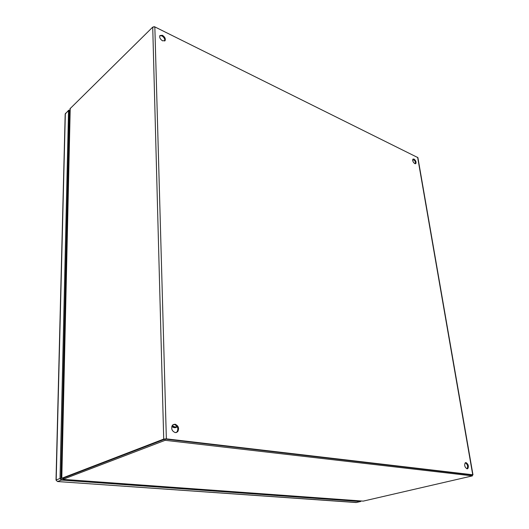 <?xml version="1.0" encoding="UTF-8"?>
<svg xmlns="http://www.w3.org/2000/svg" width="529" height="529" viewBox="0 0 529 529"><rect width="100%" height="100%" fill="white"/><g stroke="black" fill="none" stroke-linecap="round" stroke-linejoin="round"><path stroke-width="0.79" d="M63.096 478.064L62.951 479.347L363.238 501.115L472.41 475.882L472.258 474.982L165.114 439.07L63.685 477.985L63.176 478.276L63.156 479.36L63.665 479.069L63.685 477.985L62.396 477.998M165.114 439.07L165.147 440.313L63.665 479.069M472.41 475.882L165.147 440.313M363.238 501.115L63.149 479.36M413.89 159.718L412.673 160.413L413.89 159.718M153.833 26.688L154.408 26.741M176.269 432.59L176.937 432.061C178.69 428.589 177.81 426.057 174.292 424.463L173.261 424.516M175.02 424.179C178.537 425.772 179.417 428.305 177.671 431.776L175.291 432.636C171.766 431.056 170.867 428.53 172.606 425.045L175.02 424.179M164.592 41.024C165.088 39.106 164.169 37.38 161.841 35.846L159.824 35.655M162.416 35.291C164.823 36.904 165.722 38.67 165.114 40.581L162.601 40.839C160.188 39.232 159.282 37.473 159.884 35.549L162.416 35.291M467.041 468.839L467.061 468.82C468.172 466.36 467.576 464.343 465.269 462.776L465.996 462.591C468.31 464.151 468.912 466.168 467.808 468.641L467.067 468.839C464.746 467.286 464.138 465.269 465.249 462.789M415.338 163.752C415.708 162.125 415.06 160.677 413.394 159.394L412.818 159.242M413.995 159.044C415.761 160.466 416.376 161.967 415.84 163.534L414.776 163.606C413.004 162.191 412.382 160.69 412.918 159.117L413.995 159.044M472.073 474.989L165.63 439.136M472.979 474.857L417.897 157.629L154.838 26.893L152.722 27.111L70.046 108.703L61.8 477.965L70.218 108.273M164.75 439.209L63.672 477.991L62.7 477.918L163.712 439.09L166.357 438.852L472.734 474.777L472.285 475.161M62.7 477.918L61.999 477.971M68.539 110.621L65.338 113.761L56.193 479.955L60.022 478.481L68.539 110.621L68.664 110.217L70.013 110.164M360.467 501.545L61.331 480.074L57.502 481.535L356.189 502.537L360.765 501.466L361.069 500.956M62.852 479.102L60.98 478.97L69.339 110.64L69.993 110.898M60.022 478.481L61.331 480.074M69.239 115.203L69.894 115.454M171.826 426.414C173.261 427.683 174.722 428.007 176.21 427.392M171.971 426.01C173.79 427.736 175.568 428.001 177.308 426.791M177.096 426.427C175.43 427.313 173.849 426.956 172.348 425.349M152.722 27.111L163.712 439.09M166.357 438.852L154.838 26.893M417.639 157.298L472.734 474.777M57.502 481.535L56.014 480.081L57.502 481.535M65.179 114.119L65.616 113.199M356.467 502.471L57.496 481.542M174.643 427.703L171.799 426.5M177.671 431.776L176.937 432.061M165.114 40.581L164.698 40.971M467.808 468.641L467.061 468.82M415.84 163.534L415.496 163.732M68.664 110.217L65.179 114.059L56.014 480.081"/></g></svg>
